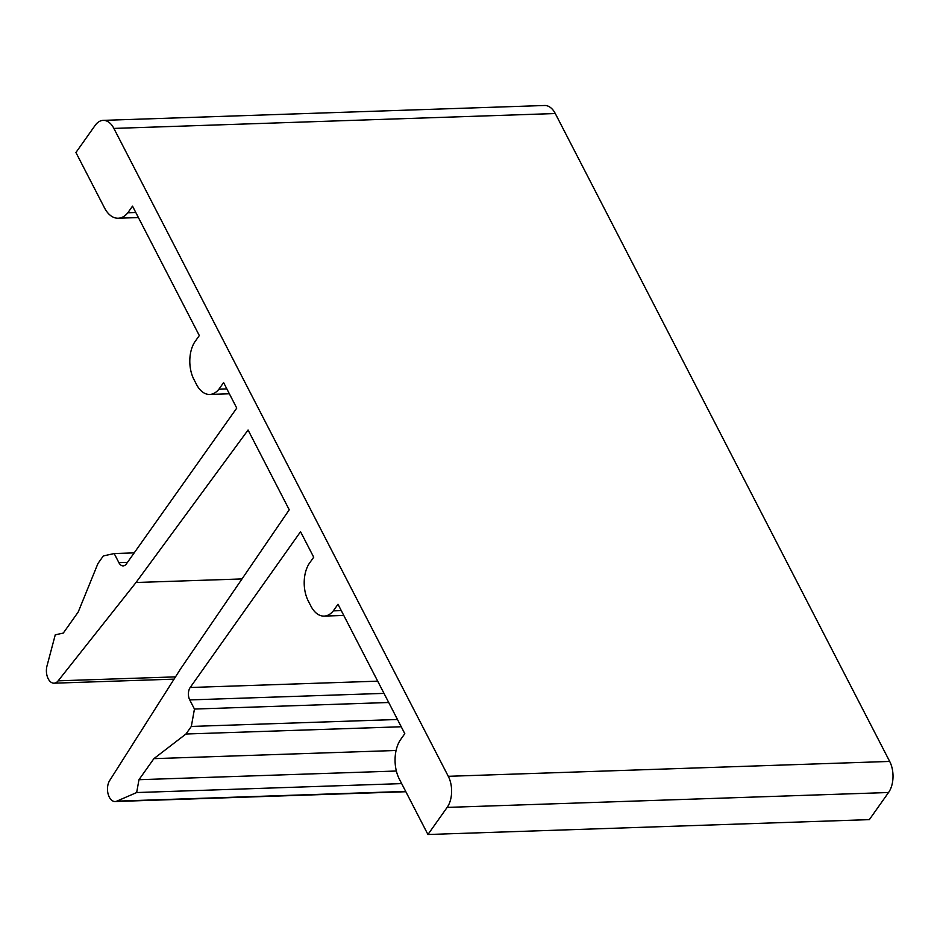 <?xml version="1.0" encoding="UTF-8"?>
<svg xmlns="http://www.w3.org/2000/svg" width="940" height="940" viewBox="0 0 940 940"><rect width="100%" height="100%" fill="white"/><g stroke="black" fill="none" stroke-linecap="round" stroke-linejoin="round"><path stroke-width="1.41" d="M333.312 610.871A27.213 16.344 88.1 0 1 324.124 616.1A27.213 16.344 88.1 0 1 310.952 606.194L308.308 601.071A27.213 16.344 88.1 0 1 309.025 563.812L313.713 557.197L300.553 531.711L190.197 687.493A8.836 5.311 -91.9 0 0 189.739 699.924L194.451 709.054L191.325 726.432L185.956 734.011L153.89 758.65L138.967 779.707L136.664 792.549L116.795 801.15A12.067 7.238 88.1 0 1 115.138 801.526A12.067 7.238 88.1 0 1 108.1 793.948A12.067 7.238 88.1 0 1 109.651 780.576L180.586 668.869L289.238 509.786L248.078 430.027L136.006 582.506L58.163 680.83A12.067 7.238 88.1 0 1 54.062 683.192A12.067 7.238 88.1 0 1 47 665.931L55.26 634.829L63.285 633.078L78.208 612.022L97.948 563.518L103.318 555.939L114.198 553.554L118.898 562.672A8.836 5.311 -91.9 0 0 123.175 565.892A8.836 5.311 -91.9 0 0 126.395 563.883L236.751 408.101L223.603 382.603L218.914 389.219A27.213 16.344 88.1 0 1 209.714 394.447A27.213 16.344 88.1 0 1 196.554 384.542L193.91 379.431A27.213 16.344 88.1 0 1 194.627 342.16L199.315 335.556L132.517 206.142L127.828 212.769A28.318 17.002 88.1 0 1 118.229 218.233A28.318 17.002 88.1 0 1 104.528 207.928L75.929 152.515L95.14 125.396A22.09 13.266 88.1 0 1 103.2 120.367A22.09 13.266 88.1 0 1 113.881 128.416L448.286 776.311A22.09 13.266 88.1 0 1 447.146 807.401L427.935 834.509L399.336 779.096A28.318 17.002 88.1 0 1 400.099 740.297L404.799 733.67L338.001 604.255L333.312 610.871L341.279 610.601M427.935 834.509L869.336 819.633L888.547 792.514A22.09 13.266 88.1 0 0 889.687 761.435L555.282 113.529A22.09 13.266 88.1 0 0 544.601 105.492L103.2 120.367M127.828 212.769L135.795 212.499M218.914 389.219L226.869 388.948M114.198 553.554L134.197 552.885M136.006 582.506L242.015 578.934M136.664 792.549L401.662 783.607M138.967 779.707L396.363 771.023M153.89 758.65L396.081 750.484M185.956 734.011L401.227 726.761M191.325 726.432L397.479 719.488M194.451 709.054L388.714 702.497M447.146 807.401L888.547 792.514M448.286 776.311L889.687 761.435M113.881 128.416L555.282 113.529M118.898 562.672L127.452 562.39M58.163 680.83L175.51 676.87M116.795 801.15L405.692 791.409M189.739 699.924L384.002 693.379M190.197 687.493L377.704 681.171M324.124 616.1L343.77 615.442M118.229 218.233L138.415 217.551M209.714 394.447L229.372 393.789M54.062 683.192L174.064 679.138M115.138 801.526L405.857 791.727"/></g></svg>
